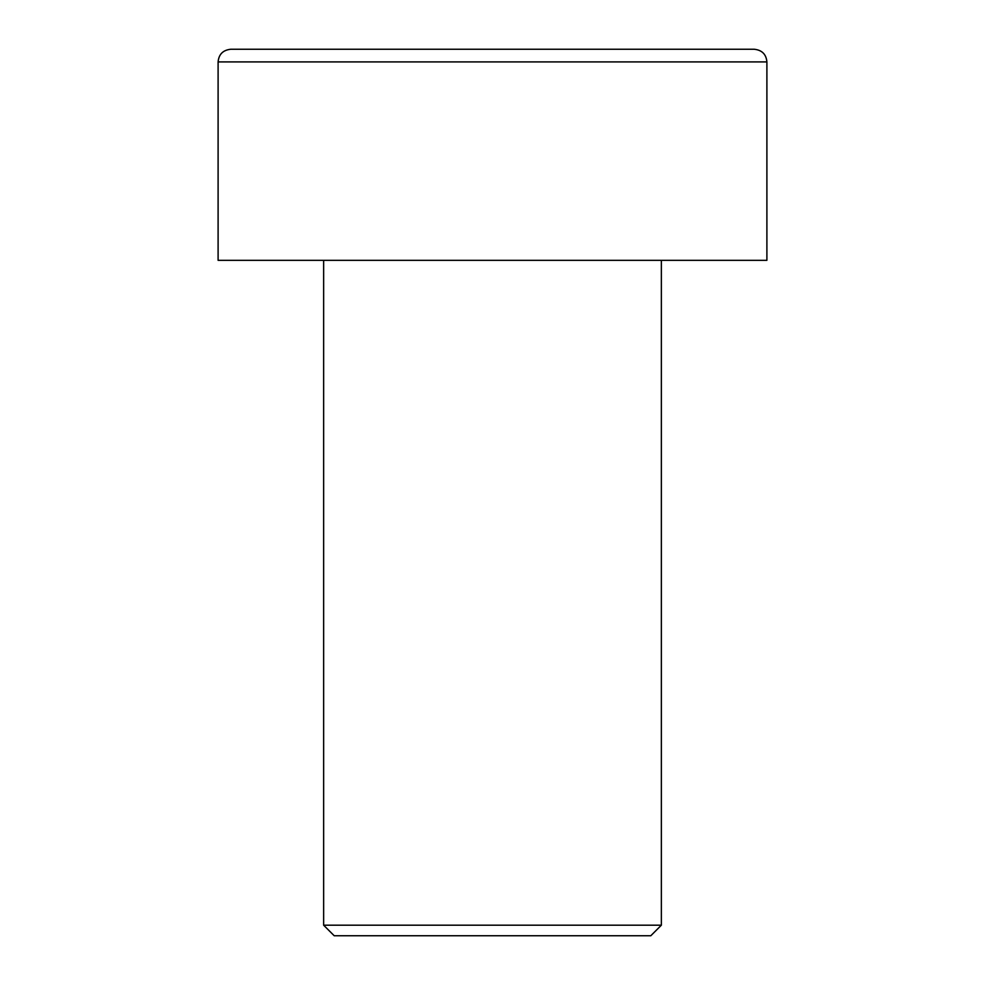 <?xml version="1.0" encoding="UTF-8"?>
<svg xmlns="http://www.w3.org/2000/svg" width="985" height="985" viewBox="0 0 985 985"><rect width="100%" height="100%" fill="white"/><g stroke="black" fill="none" stroke-linecap="round" stroke-linejoin="round"><path stroke-width="1.48" d="M661.354 925.198L650.802 935.75L334.198 935.75L323.646 925.198L661.354 925.198L661.354 260.323M218.104 61.92C218.793 54.298 223.004 50.075 230.773 49.25L754.227 49.25C761.996 50.075 766.207 54.298 766.896 61.92L218.104 61.92L218.104 260.323L766.896 260.323L766.896 61.92M323.646 925.198L323.646 260.323"/></g></svg>
